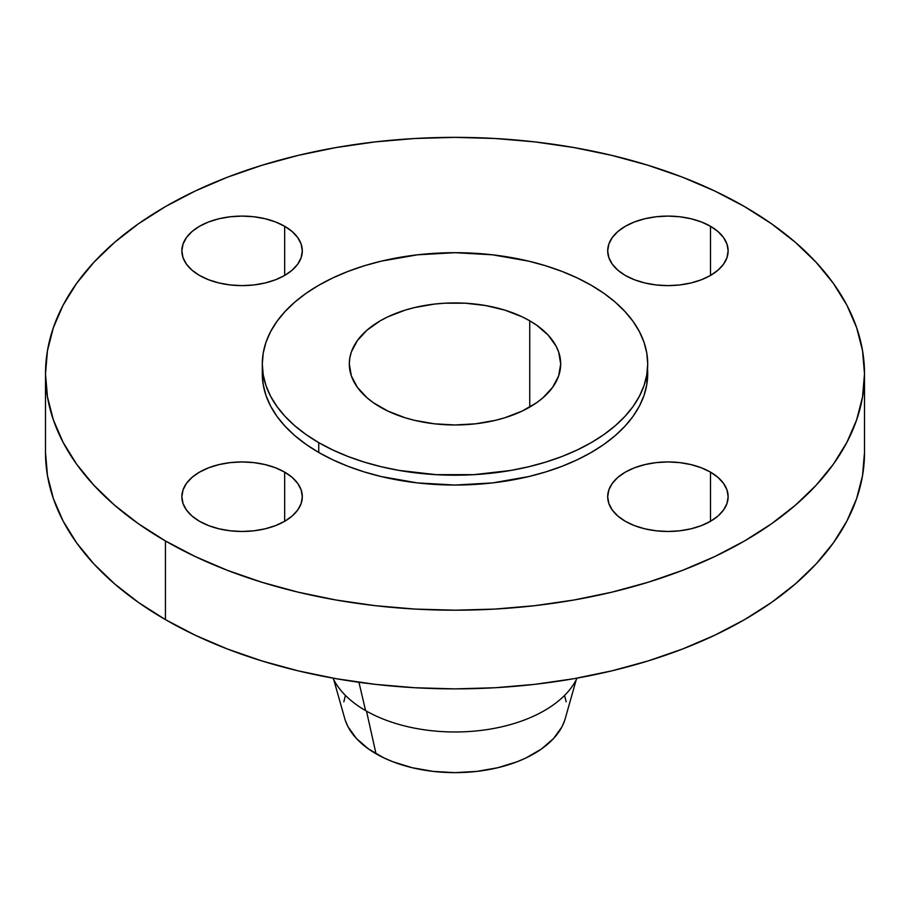 <?xml version="1.0" encoding="UTF-8"?>
<svg xmlns="http://www.w3.org/2000/svg" width="910" height="910" viewBox="0 0 910 910"><rect width="100%" height="100%" fill="white"/><g stroke="black" fill="none" stroke-linecap="round" stroke-linejoin="round"><path stroke-width="1.36" d="M710.494 472.119L710.494 521.293L717.979 516.027L723.552 510.01L726.976 503.492L728.136 496.701L726.976 489.921L723.552 483.403L717.979 477.386L710.494 472.119L701.371 467.797L690.963 464.589L679.656 462.61L667.917 461.939L656.167 462.61L644.871 464.589L634.452 467.797L625.329 472.119L617.844 477.386L612.271 483.403L608.847 489.921L607.687 496.701A60.219 34.773 180 0 1 644.871 464.589A60.219 34.773 180 0 1 710.494 472.119A60.219 34.773 180 0 1 728.136 496.701A60.219 34.773 180 0 1 690.963 528.824A60.219 34.773 180 0 1 625.329 521.293A60.219 34.773 180 0 1 607.687 496.701L608.847 503.492L612.271 510.01L617.844 516.027L625.329 521.293L634.452 525.616L644.871 528.824L656.167 530.803L667.917 531.474L679.656 530.803L690.963 528.824L701.371 525.616L710.494 521.293L710.494 472.119M284.671 472.119L284.671 521.293L292.155 516.027L297.729 510.01L301.153 503.492L302.313 496.701L301.153 489.921L297.729 483.403L292.155 477.386L284.671 472.119L275.548 467.797L265.129 464.589L253.833 462.61L242.083 461.939L230.344 462.61L219.037 464.589L208.629 467.797L199.506 472.119L192.021 477.386L186.448 483.403L183.024 489.921L181.863 496.701A60.219 34.773 180 0 1 219.037 464.589A60.219 34.773 180 0 1 284.671 472.119A60.219 34.773 180 0 1 302.313 496.701A60.219 34.773 180 0 1 265.129 528.824A60.219 34.773 180 0 1 199.506 521.293A60.219 34.773 180 0 1 181.863 496.701L183.024 503.492L186.448 510.01L192.021 516.027L199.506 521.293L208.629 525.616L219.037 528.824L230.344 530.803L242.083 531.474L253.833 530.803L265.129 528.824L275.548 525.616L284.671 521.293L284.671 472.119M284.671 226.271L284.671 275.446L292.155 270.179L297.729 264.162L301.153 257.644L302.313 250.853L301.153 244.073L297.729 237.555L292.155 231.538L284.671 226.271L275.548 221.949L265.129 218.741L253.833 216.762L242.083 216.091L230.344 216.762L219.037 218.741L208.629 221.949L199.506 226.271L192.021 231.538L186.448 237.555L183.024 244.073L181.863 250.853A60.219 34.773 180 0 1 219.037 218.741A60.219 34.773 180 0 1 284.671 226.271A60.219 34.773 180 0 1 302.313 250.853A60.219 34.773 180 0 1 265.129 282.976A60.219 34.773 180 0 1 199.506 275.446A60.219 34.773 180 0 1 181.863 250.853L183.024 257.644L186.448 264.162L192.021 270.179L199.506 275.446L208.629 279.768L219.037 282.976L230.344 284.955L242.083 285.626L253.833 284.955L265.129 282.976L275.548 279.768L284.671 275.446L284.671 226.271M710.494 226.271L710.494 275.446L717.979 270.179L723.552 264.162L726.976 257.644L728.136 250.853L726.976 244.073L723.552 237.555L717.979 231.538L710.494 226.271L701.371 221.949L690.963 218.741L679.656 216.762L667.917 216.091L656.167 216.762L644.871 218.741L634.452 221.949L625.329 226.271L617.844 231.538L612.271 237.555L608.847 244.073L607.687 250.853A60.219 34.773 180 0 1 644.871 218.741A60.219 34.773 180 0 1 710.494 226.271A60.219 34.773 180 0 1 728.136 250.853A60.219 34.773 180 0 1 690.963 282.976A60.219 34.773 180 0 1 625.329 275.446A60.219 34.773 180 0 1 607.687 250.853L608.847 257.644L612.271 264.162L617.844 270.179L625.329 275.446L634.452 279.768L644.871 282.976L656.167 284.955L667.917 285.626L679.656 284.955L690.963 282.976L701.371 279.768L710.494 275.446L710.494 226.271M333.777 679.77L344.742 718.536A111.725 64.496 0 0 0 376.001 753.753L366.514 711.131L376.001 753.753A111.725 64.496 0 0 0 489.273 769.53A111.725 64.496 0 0 0 565.258 718.536L576.223 679.77M332.969 678.132A126.467 73.016 0 0 0 365.581 710.596A126.467 73.016 0 0 0 577.031 678.132A126.467 73.016 0 0 1 365.581 710.596L358.95 682.284L365.581 710.596A126.467 73.016 0 0 1 332.969 678.132M165.438 540.961L165.438 619.63A409.5 236.418 0 0 0 611.713 670.875A409.5 236.418 0 0 0 864.5 452.452L862.532 475.623L856.629 498.578L846.869 521.089L833.332 542.929L816.145 563.904L795.488 583.799L771.543 602.443L744.562 619.63L714.782 635.214L682.511 649.035L648.034 660.956L611.713 670.875L573.869 678.701L534.887 684.331L495.142 687.744L455 688.881L414.858 687.744L375.113 684.331L336.131 678.701L298.287 670.875L261.966 660.956L227.489 649.035L195.218 635.214L165.438 619.63L165.438 540.961L138.457 523.762L114.512 505.13L93.855 485.235L76.668 464.259L63.131 442.408L53.371 419.908L47.468 396.953L45.5 373.783L47.468 350.612L53.371 327.657L63.131 305.157L76.668 283.306L93.855 262.33L114.512 242.435L138.457 223.792L165.438 206.604L195.218 191.02L227.489 177.2L261.966 165.279L298.287 155.36L336.131 147.545L375.113 141.903L414.858 138.502L455 137.364L495.142 138.502L534.887 141.903L573.869 147.545L611.713 155.36L648.034 165.279L682.511 177.2L714.782 191.02L744.562 206.604A409.5 236.418 180 0 1 864.5 373.783A409.5 236.418 180 0 1 611.713 592.205A409.5 236.418 180 0 1 165.438 540.961A409.5 236.418 180 0 1 45.5 373.783A409.5 236.418 180 0 1 298.287 155.36A409.5 236.418 180 0 1 744.562 206.604L771.543 223.792L795.488 242.435L816.145 262.33L833.332 283.306L846.869 305.157L856.629 327.657L862.532 350.612L864.5 373.783L862.532 396.953L856.629 419.908L846.869 442.408L833.332 464.259L816.145 485.235L795.488 505.13L771.543 523.762L744.562 540.961L714.782 556.545L682.511 570.365L648.034 582.286L611.713 592.205L573.869 600.02L534.887 605.662L495.142 609.063L455 610.201L414.858 609.063L375.113 605.662L336.131 600.02L298.287 592.205L261.966 582.286L227.489 570.365L195.218 556.545L165.438 540.961M262.296 363.943L262.296 373.783A192.704 111.259 0 0 0 318.739 452.452L318.739 442.624A192.704 111.259 180 0 1 262.296 363.943A192.704 111.259 180 0 1 381.256 261.159A192.704 111.259 180 0 1 591.261 285.274L603.967 293.361L615.228 302.131L624.954 311.504L633.041 321.366L639.411 331.649L644.007 342.24L646.783 353.046L647.704 363.943L646.783 374.852L644.007 385.658L639.411 396.248L633.041 406.52L624.954 416.393L615.228 425.755L603.967 434.525L591.261 442.624L577.247 449.95L562.062 456.456L545.841 462.064L528.744 466.739L510.942 470.413L473.894 474.667L436.106 474.667L399.058 470.413L381.256 466.739L364.159 462.064L347.938 456.456L332.753 449.95L318.739 442.624L306.033 434.525L294.772 425.755L285.046 416.393L276.958 406.52L270.589 396.248L265.993 385.658L263.217 374.852L262.296 363.943L263.217 353.046L265.993 342.24L270.589 331.649L276.958 321.366L285.046 311.504L294.772 302.131L306.033 293.361L318.739 285.274L332.753 277.948L347.938 271.442L364.159 265.822L381.256 261.159L417.406 254.823L455 252.696L492.594 254.823L528.744 261.159L545.841 265.822L562.062 271.442L577.247 277.948L591.261 285.274A192.704 111.259 180 0 1 647.704 363.943A192.704 111.259 180 0 1 528.744 466.739A192.704 111.259 180 0 1 318.739 442.624L318.739 452.452A192.704 111.259 0 0 0 528.744 476.567A192.704 111.259 0 0 0 647.704 373.783A192.704 111.259 0 0 0 647.522 368.868M529.745 320.798L529.745 407.1L529.745 320.798A105.697 61.027 180 0 1 560.697 363.943A105.697 61.027 180 0 1 495.45 420.329A105.697 61.027 180 0 1 380.255 407.1A105.697 61.027 180 0 1 349.303 363.943A105.697 61.027 180 0 1 414.55 307.569A105.697 61.027 180 0 1 529.745 320.798L522.056 316.771L504.822 310.128L485.678 305.555L465.363 303.212L444.637 303.212L434.377 304.099L414.55 307.569L405.177 310.128L387.944 316.771L380.255 320.798L367.117 330.046L357.346 340.59L351.328 352.045L349.815 357.971L349.303 363.943L351.328 375.853L357.346 387.296L367.117 397.852L373.293 402.664L387.944 411.115L405.177 417.77L414.55 420.329L434.377 423.798L455 424.97L475.623 423.798L495.45 420.329L504.822 417.77L522.056 411.115L536.707 402.664L542.883 397.852L552.654 387.296L558.672 375.853L560.697 363.943L558.672 352.045L556.146 346.232L548.218 335.176L536.707 325.234L529.745 320.798M262.296 373.783L263.217 384.691L265.993 395.486L270.589 406.076L276.958 416.359L285.046 426.233L294.772 435.594L306.033 444.364L318.739 452.452L332.753 459.789L347.938 466.284L364.159 471.903L381.256 476.567L417.406 482.903L455 485.041L492.594 482.903L528.744 476.567L545.841 471.903L562.062 466.284L577.247 459.789L591.261 452.452L603.967 444.364L615.228 435.594L624.954 426.233L633.041 416.359L639.411 406.076L644.007 395.486L646.783 384.691L647.704 363.943M45.5 452.452A409.5 236.418 0 0 0 165.438 619.63L138.457 602.443L114.512 583.799L93.855 563.904L76.668 542.929L63.131 521.089L53.371 498.578L47.468 475.623L45.5 452.452L45.5 373.783M345.425 695.558L343.821 701.815M345.425 720.72L348.086 726.862L356.47 738.545L368.641 749.055L384.122 757.996L392.927 761.772L412.241 767.733L433.205 771.396L455 772.635L476.795 771.396L497.759 767.733L517.073 761.772L525.878 757.996L541.359 749.055L553.53 738.545L561.914 726.862L564.575 720.72M566.179 701.815L564.575 695.558M864.5 373.783L864.5 452.452"/></g></svg>
